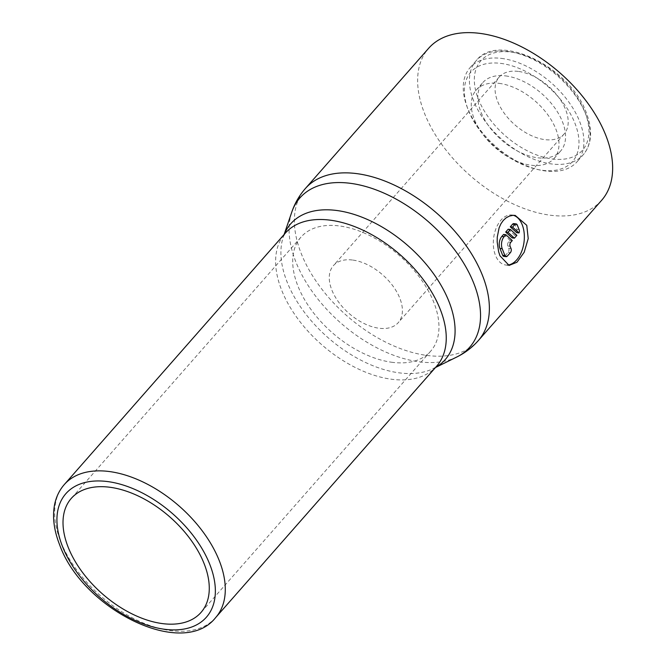 <?xml version="1.0" encoding="UTF-8"?>
<svg xmlns="http://www.w3.org/2000/svg" width="666" height="666" viewBox="0 0 666 666"><rect width="100%" height="100%" fill="white"/><g stroke="black" fill="none" stroke-linecap="round" stroke-linejoin="round"><path stroke-width="0.5" stroke-dasharray="3.33 2.5" d="M501.398 58.392A71.245 42.199 41.3 0 1 568.389 101.448A71.245 42.199 41.3 0 1 577.089 161.738A71.245 42.199 41.3 0 1 545.762 171.004A71.245 42.199 41.3 0 1 539.36 169.888A71.245 42.199 41.3 0 1 466.824 106.119A71.245 42.199 41.3 0 1 470.071 67.657A71.245 42.199 41.3 0 1 501.398 58.392M500.616 63.362A67.682 40.093 41.3 0 1 574.983 123.376A67.682 40.093 41.3 0 1 542.757 170.346A67.682 40.093 41.3 0 1 536.679 169.281A67.682 40.093 41.3 0 1 467.765 108.7A67.682 40.093 41.3 0 1 500.616 63.362M499.009 83.35A51.815 30.694 41.3 0 1 547.727 114.66A51.815 30.694 41.3 0 1 554.054 158.508A51.815 30.694 41.3 0 1 531.268 165.251A51.815 30.694 41.3 0 1 482.55 133.941A51.815 30.694 41.3 0 1 476.223 90.085A51.815 30.694 41.3 0 1 499.009 83.35M505.552 75.899A51.815 30.694 41.3 0 1 554.279 107.218A51.815 30.694 41.3 0 1 560.597 151.065A51.815 30.694 41.3 0 1 537.812 157.8A51.815 30.694 41.3 0 1 489.094 126.49A51.815 30.694 41.3 0 1 482.767 82.642A51.815 30.694 41.3 0 1 505.552 75.899M601.623 200.324A115.151 68.207 41.3 0 1 550.982 215.301A115.151 68.207 41.3 0 1 442.715 145.721A115.151 68.207 41.3 0 1 428.654 48.277M518.198 71.404A43.182 25.574 -138.7 0 0 499.209 77.023A43.182 25.574 -138.7 0 0 504.478 113.561A43.182 25.574 -138.7 0 0 545.079 139.652A43.182 25.574 -138.7 0 0 564.069 134.041A43.182 25.574 -138.7 0 0 558.799 97.502A43.182 25.574 -138.7 0 0 518.198 71.404M352.397 260.015A43.182 25.574 -138.7 0 0 333.408 265.626A43.182 25.574 -138.7 0 0 338.678 302.173A43.182 25.574 -138.7 0 0 379.279 328.263A43.182 25.574 -138.7 0 0 398.268 322.644A43.182 25.574 -138.7 0 0 392.998 286.105A43.182 25.574 -138.7 0 0 352.397 260.015M392.724 362.387A86.364 51.157 41.3 0 1 311.522 310.206A86.364 51.157 41.3 0 1 300.974 237.121A86.364 51.157 41.3 0 1 338.952 225.891A86.364 51.157 41.3 0 1 420.154 278.072A86.364 51.157 41.3 0 1 430.694 351.157A86.364 51.157 41.3 0 1 392.724 362.387M507.575 265.051A25.191 15.335 -83 0 1 505.769 265.01A25.191 15.335 -83 0 1 495.429 255.253A25.191 15.335 -83 0 1 496.195 228.08A25.191 15.335 -83 0 1 511.888 215.001A25.191 15.335 -83 0 1 513.419 215.326M513.827 223.626A2.88 1.757 -83 0 1 515.009 224.742L516.799 229.287L519.072 229.57M503.579 234.449L510.023 240.301L508.508 242.016A2.88 1.757 97 0 0 507.875 246.037L508.774 248.31A2.88 1.757 -83 0 1 508.133 252.322L505.078 255.811A2.88 1.748 -83 0 1 503.829 256.393M510.023 240.301L512.287 240.576M508.175 229.221L514.618 235.073L512.129 237.895M514.618 235.073L516.883 235.348M516.799 229.287A2.88 1.757 -83 0 1 516.724 232.667M585.847 114.552A71.245 42.199 41.3 0 1 583.25 154.728A71.245 42.199 41.3 0 1 551.923 163.994A71.245 42.199 41.3 0 1 473.634 100.824A71.245 42.199 41.3 0 1 476.232 60.648A71.245 42.199 41.3 0 1 507.559 51.382A71.245 42.199 41.3 0 1 585.847 114.552M584.939 112.055A67.682 40.093 41.3 0 1 552.705 159.024A67.682 40.093 41.3 0 1 478.338 99.009A67.682 40.093 41.3 0 1 510.564 52.04A67.682 40.093 41.3 0 1 584.939 112.055M478.355 340.551A115.151 68.207 41.3 0 1 427.714 355.527A115.151 68.207 41.3 0 1 301.19 253.43A115.151 68.207 41.3 0 1 305.386 188.503M456.784 357.018A113.054 66.966 41.3 0 1 419.996 361.904A113.054 66.966 41.3 0 1 295.779 261.671A113.054 66.966 41.3 0 1 291.825 212.004M435.597 367.382A102.847 60.922 41.3 0 1 433.474 368.506A102.847 60.922 41.3 0 1 400.016 372.96A102.847 60.922 41.3 0 1 287.013 281.768A102.847 60.922 41.3 0 1 283.408 236.588A102.847 60.922 41.3 0 1 284.257 234.34M435.481 367.515L433.474 368.506L436.605 366.233A100.757 59.682 41.3 0 1 392.299 379.337A100.757 59.682 41.3 0 1 281.593 290.01A100.757 59.682 41.3 0 1 285.264 233.192L283.408 236.588L284.132 234.474M215.642 617.598A100.757 59.682 41.3 0 1 171.337 630.702A100.757 59.682 41.3 0 1 60.631 541.366A100.757 59.682 41.3 0 1 64.302 484.548M515.009 224.742L517.274 225.016M508.133 252.322L510.406 252.605M508.774 248.31L511.038 248.585M508.508 242.016L510.78 242.291M507.875 246.037L510.139 246.312M505.078 255.811L507.342 256.085M470.071 67.657L476.232 60.648C498.035 31.51 570.287 66.841 586.355 112.904C592.915 130.245 591.883 144.189 583.25 154.728L577.089 161.738M554.054 158.508L560.597 151.065M499.209 77.023L333.408 265.626M300.974 237.121L71.279 498.409M509.082 265.418L505.769 265.01M515.201 215.409L511.888 215.001M430.694 351.157L201.007 612.445M564.069 134.041L398.268 322.644M476.223 90.085L482.767 82.642M536.679 169.281L539.36 169.888M467.765 108.7L466.824 106.119"/><path stroke-width="1" d="M305.386 188.503L428.654 48.277A115.151 68.207 41.3 0 1 479.295 33.3A115.151 68.207 41.3 0 1 587.562 102.88A115.151 68.207 41.3 0 1 601.623 200.324L478.355 340.551C472.236 347.452 465.043 352.947 456.784 357.018A113.054 66.966 41.3 0 0 473.834 283.45A113.054 66.966 41.3 0 0 349.608 183.217A113.054 66.966 41.3 0 0 291.825 212.004C294.797 203.28 299.317 195.446 305.386 188.503A115.151 68.207 41.3 0 1 356.019 173.526A115.151 68.207 41.3 0 1 482.542 275.616A115.151 68.207 41.3 0 1 478.355 340.551M526.764 225.324L528.221 238.578L524.2 252.223L516.982 262.246L509.082 265.418L499.966 255.802L498.626 251.673L497.186 242.008L497.252 237.129L499.117 227.789L500.974 223.709L503.321 220.388L506.135 217.832L509.382 216.109L512.828 215.351L515.201 215.409L526.764 225.324M109.257 487.179A86.364 51.157 -138.7 0 0 71.279 498.409A86.364 51.157 -138.7 0 0 81.826 571.495A86.364 51.157 -138.7 0 0 163.028 623.676A86.364 51.157 -138.7 0 0 201.007 612.445A86.364 51.157 -138.7 0 0 190.459 539.36A86.364 51.157 -138.7 0 0 109.257 487.179M513.419 215.326A25.191 15.335 -83 0 1 522.227 224.767A25.191 15.335 -83 0 1 521.977 250.616A25.191 15.335 -83 0 1 507.575 265.051M514.851 224.484A2.88 1.757 -83 0 1 516.092 223.901A2.88 1.757 -83 0 1 517.274 225.016L519.072 229.57A2.88 1.757 -83 0 1 518.997 232.95L512.554 227.098L514.851 224.484L512.579 224.209A2.88 1.757 -83 0 1 513.827 223.626L516.092 223.901M511.038 248.585A2.88 1.757 -83 0 1 510.406 252.605L507.342 256.085A2.88 1.748 -83 0 1 506.093 256.668A2.88 1.748 -83 0 1 504.911 255.553L502.222 248.726A8.633 5.261 -83 0 1 504.129 236.68L505.844 234.723L512.287 240.576L510.78 242.291A2.88 1.757 97 0 0 510.139 246.312L511.038 248.585M506.093 256.668L503.829 256.393A2.88 1.748 -83 0 1 502.647 255.278L499.958 248.451A8.633 5.261 -83 0 1 501.864 236.397L503.579 234.449L505.844 234.723M516.883 235.348L514.402 238.17L507.958 232.326L510.439 229.495L516.883 235.348M507.958 232.326L505.694 232.043L512.129 237.895L514.402 238.17M505.694 232.043L508.175 229.221L510.439 229.495M512.554 227.098L510.289 226.823L516.724 232.667L518.997 232.95M510.289 226.823L512.579 224.209M284.257 234.34A102.847 60.922 41.3 0 1 335.98 210.398A102.847 60.922 41.3 0 1 448.992 301.59A102.847 60.922 41.3 0 1 435.597 367.382M64.302 484.548L285.264 233.192A100.757 59.682 41.3 0 1 329.57 220.088A100.757 59.682 41.3 0 1 440.276 309.415A100.757 59.682 41.3 0 1 436.605 366.233L215.642 617.598A100.757 59.682 41.3 0 0 219.314 560.78A100.757 59.682 41.3 0 0 108.608 471.445A100.757 59.682 41.3 0 0 64.302 484.548C59.257 490.343 55.986 497.252 54.47 505.269C52.323 517.399 54.029 530.544 59.599 544.696C82.359 609.107 182.709 659.606 215.642 617.598M209.815 564.443A93.556 55.42 -138.7 0 0 107.018 481.493A93.556 55.42 -138.7 0 0 62.471 546.411A93.556 55.42 -138.7 0 0 165.268 629.362A93.556 55.42 -138.7 0 0 209.815 564.443M501.864 236.397L504.129 236.68M502.647 255.278L504.911 255.553M499.958 248.451L502.222 248.726M435.481 367.515L456.784 357.018M284.132 234.474L291.825 212.004"/></g></svg>
